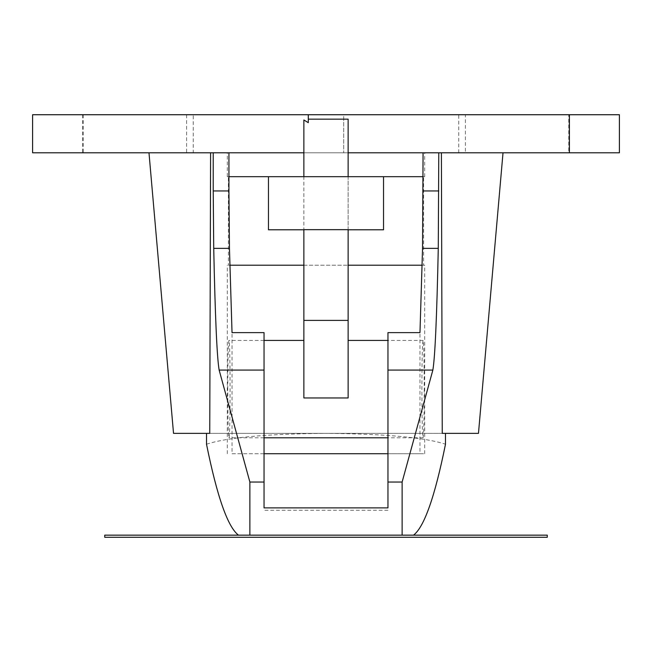 <?xml version="1.0" encoding="UTF-8"?>
<svg xmlns="http://www.w3.org/2000/svg" width="652" height="652" viewBox="0 0 652 652"><rect width="100%" height="100%" fill="white"/><g stroke="black" fill="none" stroke-linecap="round" stroke-linejoin="round"><path stroke-width="0.49" stroke-dasharray="3.26 2.44" d="M193.236 152.788L458.763 152.788L193.236 152.788L193.236 114.728L458.763 114.728L193.236 114.728M465.406 152.788L186.594 152.788L465.406 152.788L465.406 114.728L186.594 114.728L465.406 114.728M212.797 152.788L503.018 152.788L212.797 152.788M32.6 152.788L619.4 152.788M569.4 152.788L568.756 152.788L569.4 152.788M308.298 114.728L308.298 122.69M303.873 119.976L303.873 152.788L348.127 152.788L348.127 119.153L308.298 119.153M32.6 114.728L343.702 114.728L343.702 152.788L343.702 114.728L619.4 114.728M568.756 114.728L569.4 114.728L568.756 114.728L568.756 152.788M83.244 114.728L83.244 152.788M104.727 537.272L104.727 535.153L249.879 535.153M547.272 537.272L547.272 535.153L402.121 535.153M264.044 507.884L264.044 332.618M387.956 507.884L387.956 332.618M348.127 229.667L383.531 229.789L383.531 176.684L268.469 176.684L268.469 229.789L303.873 229.789L303.873 176.684L268.469 176.684M264.044 453.719L232.03 453.719L232.03 332.618M232.03 453.719L424.688 453.719L419.969 453.719L419.969 332.618M419.969 453.719L387.956 453.719M229.822 265.193L228.396 265.193L228.396 176.684L227.312 176.684L227.312 152.788M227.312 176.684L424.688 176.684L423.604 176.684L423.604 265.193L424.688 265.193L348.127 265.193L348.127 397.964L303.873 397.964L303.873 340.425L303.873 397.964L348.127 397.964L348.127 340.425L348.127 397.964L303.873 397.964L303.873 265.193L348.127 265.193L228.396 265.193M423.604 265.193L422.178 265.193M423.604 176.684L423.067 176.684M228.933 176.684L228.396 176.684M348.127 229.789L348.127 176.684L303.873 176.684M383.531 176.684L348.127 176.684M424.256 389.105C424.183 418.617 423.784 434.843 423.067 437.794C422.341 434.843 421.95 418.617 421.877 389.105C421.95 359.602 422.341 343.376 423.067 340.425C423.784 343.376 424.183 359.602 424.256 389.105M227.744 389.105C227.817 359.602 228.216 343.376 228.933 340.425C230.466 338.078 230.466 440.141 228.933 437.794C228.216 434.843 227.817 418.617 227.744 389.105M424.688 453.719L424.688 265.193M227.312 453.719L227.312 265.193M206.513 444.232C226.692 437.5 266.521 433.873 326 433.368L209.748 433.368M442.252 433.368L326 433.368C385.365 433.865 425.194 437.484 445.487 444.232M478.47 433.368L173.53 433.368M424.688 176.684L424.688 152.788M303.873 265.193L303.873 152.788M348.127 265.193L348.127 152.788M458.763 152.788L458.763 114.728M186.594 114.728L186.594 152.788M82.6 114.728L82.6 152.788M387.956 510.272L264.044 510.272M423.067 340.425L387.956 340.425M264.044 340.425L228.933 340.425M423.067 437.794L387.956 437.794M264.044 437.794L228.933 437.794"/><path stroke-width="0.98" d="M303.873 152.788L32.6 152.788L32.6 114.728L308.298 114.728L308.298 122.69L303.873 119.976L303.873 176.684M308.298 114.728L619.4 114.728L619.4 152.788L348.127 152.788M104.727 535.153L104.727 537.272L547.272 537.272L547.272 535.153L104.727 535.153M402.121 535.153L402.121 482.048L432.855 370.075L387.956 370.075L387.956 507.884L264.044 507.884L264.044 332.618L232.03 332.618L229.455 248.363L228.933 190.954L213.22 190.954L213.22 152.788M387.956 453.719L264.044 453.719M387.956 370.075L387.956 332.618L419.969 332.618L422.545 248.363L423.067 152.788M423.067 176.684L383.531 176.684L383.531 229.789L348.127 229.789M383.531 176.684L268.469 176.684L268.469 229.789L303.873 229.789M303.873 265.193L229.822 265.193M422.178 265.193L348.127 265.193M268.469 176.684L228.933 176.684M348.127 320.401L348.127 229.667L303.873 229.667L303.873 397.964L348.127 397.964L348.127 320.401L303.873 320.401M228.933 152.788L228.933 190.954M264.044 370.075L219.145 370.075C216.977 357.557 215.176 316.986 213.726 248.363L213.22 190.954M219.145 370.075L249.879 482.048L264.044 482.048M238.485 535.153C227.792 527.077 217.132 496.767 206.513 444.232L206.513 433.368M413.515 535.153C424.207 527.077 434.868 496.767 445.487 444.232L445.487 433.368M402.121 482.048L387.956 482.048M249.879 535.153L249.879 482.048M438.78 152.788L438.274 248.363C436.824 316.986 435.023 357.557 432.855 370.075M441.404 152.788L442.252 433.368L478.47 433.368L503.018 152.788M148.982 152.788L173.53 433.368L209.748 433.368L210.596 152.788M348.127 176.684L348.127 119.153L308.298 119.153M229.455 248.363L213.726 248.363M438.274 248.363L422.545 248.363M438.78 190.954L423.067 190.954M569.4 114.728L569.4 152.788M387.956 340.425L348.127 340.425M303.873 340.425L264.044 340.425M387.956 437.794L264.044 437.794"/></g></svg>
